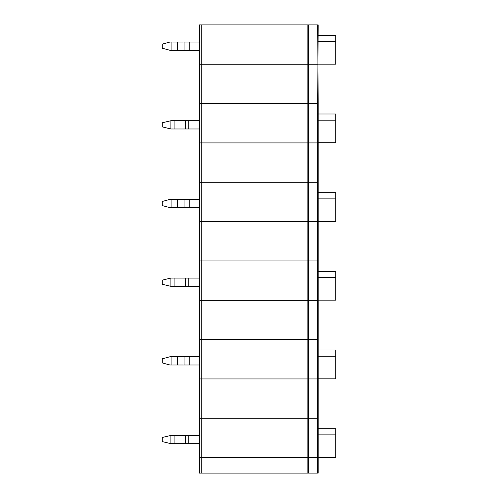 <?xml version="1.0" encoding="UTF-8"?>
<svg xmlns="http://www.w3.org/2000/svg" width="498" height="498" viewBox="0 0 498 498"><rect width="100%" height="100%" fill="white"/><g stroke="black" fill="none" stroke-linecap="round" stroke-linejoin="round"><path stroke-width="0.75" d="M308.368 473.1L199.443 473.1L199.443 457.612L318.178 457.612L308.368 457.612L308.368 473.1L318.178 473.1L318.178 260.927L308.368 260.927L317.662 260.927L317.662 221.585L318.178 221.585L318.178 103.578L308.368 103.578L317.662 103.578L318.178 24.9L308.368 24.9L308.368 103.578L199.443 103.578L199.443 64.236L317.662 64.236L307.123 64.236L307.123 103.578L201.198 103.578L201.198 64.236L307.123 64.236L307.123 24.9L308.368 24.9M199.443 42.037L169.98 42.037L162.273 44.104L162.273 48.231L169.98 50.298L199.443 50.298M201.198 24.9L201.198 64.236L199.443 64.236L199.443 24.9L307.123 24.9M318.178 64.136L335.727 64.136L335.727 41.521L318.178 41.521M335.727 41.521L335.727 35.327L318.178 35.327M317.662 473.1L317.662 418.276L318.178 418.276L317.662 418.276L317.662 378.941L308.368 378.941L308.368 339.599L317.662 339.599L307.123 339.599L308.368 339.599L308.368 300.263L318.178 300.263L307.123 300.263L308.368 300.263L308.368 260.927L199.443 260.927L201.198 260.927L201.198 103.578L199.443 103.578L199.443 142.914L307.123 142.914L199.443 142.914L199.443 182.249L307.123 182.249L199.443 182.249L199.443 221.585L308.368 221.585L308.368 260.927L201.198 260.927L201.198 300.263L307.123 300.263L199.443 300.263L201.198 300.263L201.198 339.599L307.123 339.599L199.443 339.599L201.198 339.599L201.198 378.941L307.123 378.941L307.123 418.276L308.368 418.276L201.198 418.276L201.198 378.941L199.443 378.941L308.368 378.941L308.368 418.276L317.662 418.276L308.368 418.276L308.368 457.612L199.443 457.612L199.443 221.585L317.662 221.585L317.662 182.249L318.178 182.249L307.123 182.249L317.662 182.249L317.662 142.914L307.123 142.914L318.178 142.914L317.662 142.914L317.662 103.578L318.178 103.578L317.662 24.9M162.273 122.782L162.273 126.909L170.882 128.976L170.882 120.715L162.273 122.782M318.178 142.808L335.727 142.808L335.727 114.005L318.178 114.005M335.727 120.199L318.178 120.199M199.443 128.976L170.882 128.976M174.076 128.976L174.076 120.715L170.882 120.715M174.076 120.715L199.443 120.715M308.368 103.578L307.123 103.578L307.123 378.941L318.178 378.941L317.662 378.941L317.662 339.599L318.178 339.599L317.662 339.599L317.662 260.927L318.178 260.927L318.178 221.585L308.368 221.585L308.368 103.578M199.443 199.387L169.98 199.387L162.273 201.453L162.273 205.587L169.98 207.647L199.443 207.647M318.178 221.486L335.727 221.486L335.727 198.87L318.178 198.87M335.727 198.87L335.727 192.676L318.178 192.676M162.273 437.481L162.273 441.608L170.882 443.674L170.882 435.414L162.273 437.481M318.178 457.513L335.727 457.513L335.727 428.703L318.178 428.703M335.727 434.897L318.178 434.897M199.443 443.674L170.882 443.674M174.076 443.674L174.076 435.414L170.882 435.414M174.076 435.414L199.443 435.414M199.443 418.276L201.198 418.276L199.443 418.276M307.123 473.1L307.123 418.276L201.198 418.276L201.198 473.1M199.443 356.742L169.98 356.742L162.273 358.803L162.273 362.936L169.98 364.997L199.443 364.997M318.178 378.835L335.727 378.835L335.727 356.226L318.178 356.226M335.727 356.226L335.727 350.026L318.178 350.026M162.273 280.131L162.273 284.258L170.882 286.325L170.882 278.065L162.273 280.131M318.178 300.157L335.727 300.157L335.727 271.354L318.178 271.354M335.727 277.548L318.178 277.548M199.443 286.325L170.882 286.325M174.076 286.325L174.076 278.065L170.882 278.065M174.076 278.065L199.443 278.065M184.048 42.037L184.048 50.298M177.661 42.037L177.661 50.298M189.8 42.037L189.8 50.298M171.916 42.037L171.916 50.298M185.573 128.976L185.573 120.715M188.767 128.976L188.767 120.715M184.048 199.387L184.048 207.647M177.661 199.387L177.661 207.647M189.8 199.387L189.8 207.647M171.916 199.387L171.916 207.647M185.573 443.674L185.573 435.414M188.767 443.674L188.767 435.414M184.048 356.742L184.048 364.997M177.661 356.742L177.661 364.997M189.8 356.742L189.8 364.997M171.916 356.742L171.916 364.997M185.573 286.325L185.573 278.065M188.767 286.325L188.767 278.065"/></g></svg>
